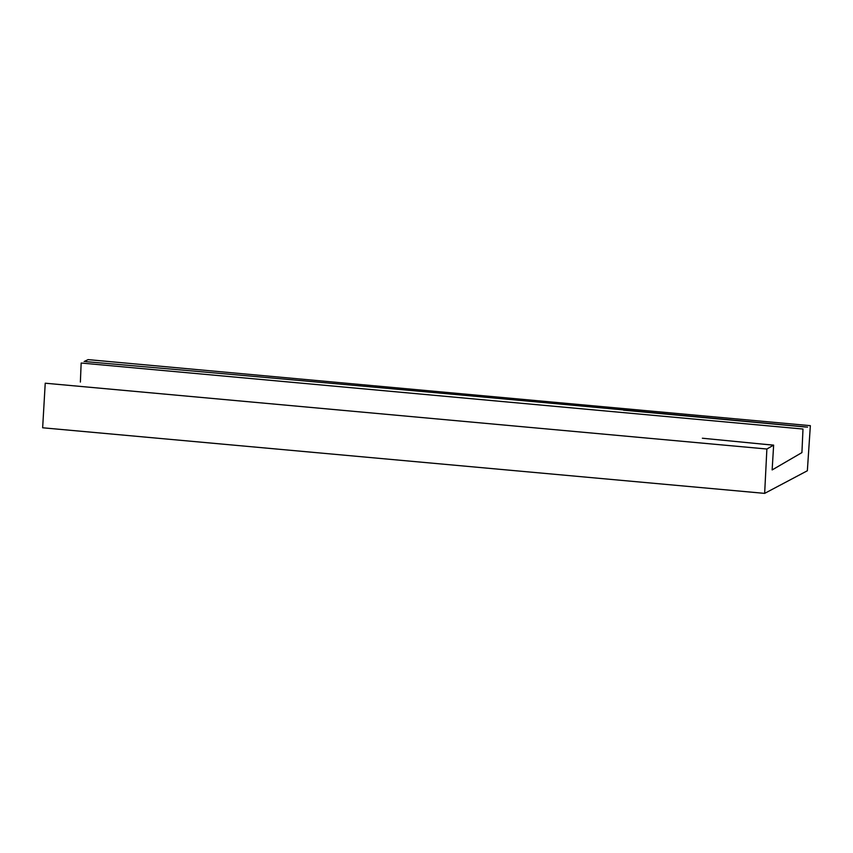 <?xml version="1.0" encoding="UTF-8"?>
<svg xmlns="http://www.w3.org/2000/svg" width="853" height="853" viewBox="0 0 853 853"><rect width="100%" height="100%" fill="white"/><g stroke="black" fill="none" stroke-linecap="round" stroke-linejoin="round"><path stroke-width="1.28" d="M766.879 449.019L45.23 383.21L42.65 427.779L764.651 493.375L766.879 449.019L773.639 445.117L772.146 469.928L801.916 452.602L802.993 429.038L81.163 363.026L80.374 382.08M84.116 361.555L88.062 359.625L810.35 425.668L807.354 470.76L764.651 493.375M773.639 445.117L760.993 443.965M85.588 361.608C325.281 382.496 571.926 404.866 807.578 427.118M623.511 410.176L805.936 427.044M772.626 445.106L702.36 438.229"/></g></svg>
